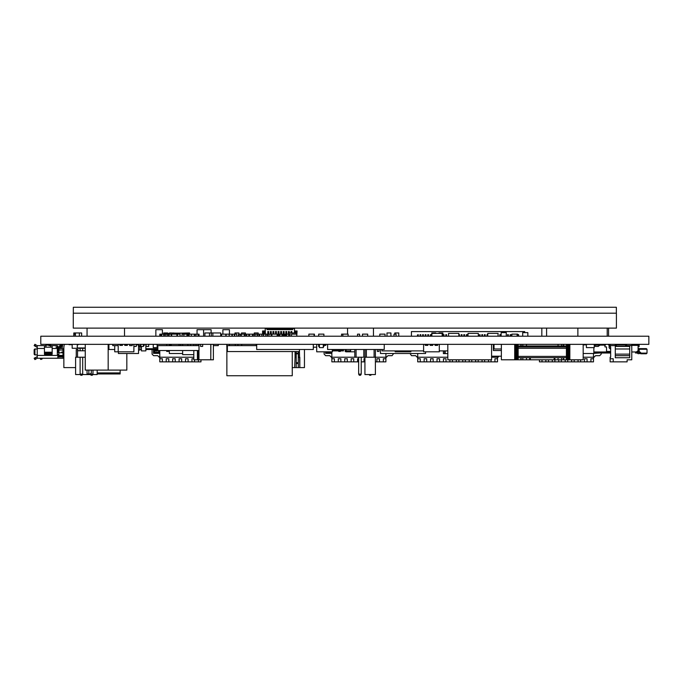 <?xml version="1.0" encoding="UTF-8"?>
<svg xmlns="http://www.w3.org/2000/svg" width="683" height="683" viewBox="0 0 683 683"><rect width="100%" height="100%" fill="white"/><g stroke="black" fill="none" stroke-linecap="round" stroke-linejoin="round"><path stroke-width="1.02" d="M40.792 336.224L648.85 336.224L648.85 344.352L40.792 344.352L40.792 336.224M447.817 350.891L439.297 350.891M423.605 350.891L382.019 350.891L382.019 349.5M238.247 344.352L140.169 344.352M155.861 336.019L155.861 330.973M124.511 328.113L124.511 336.224L155.801 336.224M373.456 328.113L373.456 336.224L367.702 336.224L367.702 334.132L362.477 334.132L362.477 336.224L359.582 336.224L359.582 334.166L357.516 334.166L357.516 336.224L347.562 336.224M347.562 328.113L347.562 334.132M546.588 336.224L546.588 328.113M577.878 328.113L577.878 336.224M295.918 332.954L295.918 331.895L295.141 331.895L295.918 331.895L295.141 331.895L295.141 332.954M264.509 332.339L263.74 331.895L264.509 331.895L263.74 331.895L263.74 333.184L264.509 333.184L264.509 332.339L263.74 332.339M285.878 336.121L284.077 336.121M283.3 336.121L281.968 336.121M279.91 336.121L278.929 336.121M278.152 336.121L277.144 336.121M291.846 332.954L291.846 331.537L291.795 332.519L291.026 332.519L290.975 331.537L290.975 332.954L290.975 331.537L291.846 331.537L291.846 332.954M289.276 332.954L289.276 331.537L289.225 332.519L288.448 332.519L288.397 331.537L288.397 332.954L288.397 331.537L289.276 331.537L289.276 332.954M286.698 333.449L286.698 331.537L286.647 332.519L285.878 332.519L285.827 331.537L285.827 333.449M285.827 335.498L285.827 334.832L284.128 334.499L285.827 334.499L284.128 334.832L284.128 335.498M284.128 333.449L284.128 331.537L284.077 332.519L283.3 332.519L283.249 331.537L283.249 333.449M283.249 335.498L283.249 334.832L281.968 334.832L283.249 334.832L283.249 331.537L284.128 331.537L284.128 334.525L285.827 334.525L285.827 331.537L286.698 331.537L286.698 334.166L288.328 334.141L288.328 332.954L296.174 332.954L296.174 334.132M281.55 333.449L281.55 331.537L281.498 332.519L280.73 332.519L280.679 331.537L280.679 333.449M278.98 335.498L278.98 334.499L279.91 334.499M278.98 333.449L278.98 331.537L278.929 332.519L278.152 332.519L278.101 331.537L278.101 333.449M278.101 335.498L278.101 334.832L277.144 334.832L278.101 334.832L278.101 331.537L278.98 331.537L278.98 334.525L279.91 334.525M276.402 333.449L276.402 331.537L276.35 332.519L275.582 332.519L275.531 331.537L275.531 333.449M273.832 333.449L273.832 331.537L273.781 332.519L273.004 332.519L272.952 331.537L272.952 333.449M271.253 333.449L271.253 331.537L271.202 332.519L270.434 332.519L270.383 331.537L270.383 333.449M268.684 333.449L268.684 331.537L268.632 332.519L267.856 332.519L267.804 331.537L267.804 333.449M277.144 335.916L278.152 335.916M278.929 335.916L279.91 335.916M281.968 335.916L283.3 335.916M284.077 335.916L285.878 335.916M294.501 330.973L294.604 331.844L295.995 331.844L295.995 332.954M279.91 334.832L278.98 334.832L279.91 334.832M296.764 336.019L297.079 330.973L296.456 330.973L296.456 334.132M263.664 334.166L263.664 331.844L265.055 331.844L265.158 330.973M263.203 334.166L263.203 330.973L263.715 330.973L263.715 331.844M262.579 334.166L262.579 330.973L263.203 330.973M277.144 335.712L278.152 335.712M278.929 335.712L279.91 335.712M281.968 335.712L283.3 335.712M284.077 335.712L285.878 335.712M295.944 331.844L295.944 330.973L296.456 330.973M291.026 332.954L291.026 332.519M288.448 332.954L288.448 332.519M285.878 336.224L285.878 332.519M283.3 336.224L283.3 332.519M280.73 334.166L280.73 332.519M278.152 336.224L278.152 332.519M275.582 334.132L275.582 332.519M273.004 334.132L273.004 332.519M270.434 334.166L270.434 332.519M267.856 334.166L267.856 332.519M291.795 332.954L291.795 332.519M295.013 331.844L295.013 330.973L295.944 330.973M291.026 331.793L291.795 331.793M291.026 332.314L291.795 332.314M289.225 332.954L289.225 332.519M288.448 331.793L289.225 331.793M288.448 332.314L289.225 332.314M286.647 334.166L286.647 332.519M285.878 331.793L286.647 331.793M285.878 332.314L286.647 332.314M286.578 334.576L285.878 334.576L286.578 334.576M285.878 334.781L286.578 334.781M285.878 335.191L286.578 335.191M284.077 336.224L284.077 332.519M283.3 331.793L284.077 331.793M283.3 332.314L284.077 332.314M284.077 334.576L283.3 334.576L284.077 334.576M283.3 334.781L284.077 334.781M283.3 335.191L284.077 335.191M281.498 334.166L281.498 332.519M280.73 331.793L281.498 331.793M280.73 332.314L281.498 332.314M278.929 336.224L278.929 332.519M278.152 331.793L278.929 331.793M278.152 332.314L278.929 332.314M278.929 334.576L278.152 334.576L278.929 334.576M278.152 334.781L278.929 334.781M278.152 335.191L278.929 335.191M276.35 334.132L276.35 332.519M275.582 331.793L276.35 331.793M275.582 332.314L276.35 332.314M273.781 334.132L273.781 332.519M273.004 331.793L273.781 331.793M273.004 332.314L273.781 332.314M271.202 334.166L271.202 332.519M270.434 331.793L271.202 331.793M270.434 332.314L271.202 332.314M268.632 334.166L268.632 332.519M267.856 331.793L268.632 331.793M267.856 332.314L268.632 332.314M264.645 331.844L265.055 330.973M263.715 330.973L264.645 330.973M268.94 334.166L268.94 336.224L267.48 336.224L267.48 334.166L271.919 334.166L271.253 334.166L271.253 331.537L270.383 331.537L270.383 334.141L268.684 334.166L268.684 331.537L267.804 331.537L267.804 334.141L265.414 334.141L265.158 328.566L266.959 328.566L266.959 329.624L292.7 329.624L292.7 328.566L294.501 328.566L294.501 328.113M294.501 332.954L294.501 328.566M272.952 334.132L272.952 331.537L273.832 331.537L273.832 334.132M275.531 334.132L275.531 331.537L276.402 331.537L276.402 334.132M278.98 334.141L280.679 334.141L280.679 331.537L281.55 331.537L281.55 334.166L283.249 334.141M281.968 334.499L283.249 334.499L281.968 334.525M277.144 334.499L278.101 334.499L277.144 334.525M265.158 328.113L265.158 328.566M292.7 328.608L266.959 328.608M294.501 328.369L265.158 328.369M524.689 332.621L524.689 331.588L411.422 331.588L411.422 336.224M464.585 335.968L463.808 335.968L463.808 334.679L464.585 334.679L464.585 336.224M443.984 335.968L443.216 335.968L443.216 334.679L443.984 334.679L443.984 336.224M462.007 336.224L462.007 334.679L461.238 334.679L461.238 336.224M448.535 335.968L448.535 334.679M425.97 335.968L425.193 335.968L425.193 334.679L425.97 334.679L425.97 336.224M482.599 335.968L481.831 335.968L481.831 334.679L482.599 334.679L482.599 336.224M423.392 335.968L422.623 335.968L422.623 334.679L423.392 334.679L423.392 336.224M467.155 336.224L467.155 334.679L466.387 334.679L466.387 336.224M480.029 334.935L479.253 334.935L480.029 334.679L480.029 336.224M479.253 334.935L479.253 336.224M428.54 335.968L427.771 335.968L427.771 334.679L428.54 334.679L428.54 336.224M518.636 336.224L518.636 334.679L517.868 334.679L517.868 336.224M498.061 336.224L498.061 333.389L487.764 333.389L487.764 336.224L487.747 334.679L486.979 334.679L486.979 336.224M500.622 335.968L499.845 335.968L499.845 334.679L500.622 334.679L500.622 336.224M420.822 335.968L420.045 335.968L420.045 334.679L420.822 334.679L420.822 336.224M485.178 336.224L485.178 334.679L484.401 334.679L484.401 336.224M431.118 336.224L431.118 334.679L430.341 334.679L430.341 336.224M458.831 334.679L459.437 334.679L459.437 336.224M508.34 335.968L507.571 335.968L507.571 334.679L508.34 334.679L508.34 336.224M510.918 336.224L510.918 334.679L510.141 334.679L510.141 336.224M446.562 335.968L445.794 335.968L445.794 334.679L446.562 334.679L446.562 336.224M418.244 334.935L417.475 334.935L418.244 334.679L418.244 336.224M417.475 334.935L417.475 336.224M463.808 334.935L464.585 334.935M443.216 334.935L443.984 334.935M462.007 334.935L461.238 334.935M425.193 334.935L425.97 334.935M481.831 334.935L482.599 334.935M422.623 334.935L423.392 334.935M467.155 334.935L466.387 334.935M427.771 334.935L428.54 334.935M518.636 334.935L517.868 334.935M487.747 334.935L486.979 334.935M499.845 334.935L500.622 334.935M420.045 334.935L420.822 334.935M485.178 334.935L484.401 334.935M431.118 334.935L430.341 334.935M459.437 334.935L458.831 334.935M507.571 334.935L508.34 334.935M510.918 334.935L510.141 334.935M445.794 334.935L446.562 334.935M610.141 344.352L610.141 346.921L610.662 346.921L610.662 357.226L610.141 357.226L610.141 358.763L613.232 358.763L613.232 361.853L627.131 361.853L627.131 359.796L631.766 359.796L631.766 345.641L626.618 345.641M604.72 344.352L604.993 346.921L604.993 345.385L604.993 346.921L604.993 345.385L604.993 346.921L604.993 345.385L604.993 346.921L606.538 346.921L606.538 351.429L606.538 346.921L606.538 351.429L606.538 346.921L606.538 351.429L606.538 346.921L606.538 351.429L610.662 351.429L610.662 348.859L609.116 347.826L610.141 348.859L609.116 347.826L610.141 348.859L609.116 347.826L610.141 348.859L609.116 347.826L610.141 348.859L609.116 347.826L610.141 348.859L609.116 347.826L610.141 348.859L609.116 347.826L609.116 345.385L609.116 347.826M631.766 344.352L631.766 345.641L631.766 344.352M608.083 344.352L609.116 345.385L608.083 344.352M604.993 345.385L606.026 344.352L604.993 345.385M615.289 348.987L629.709 348.987L629.709 357.738L615.289 357.738L615.289 346.409L615.289 353.359M615.289 345.641L610.141 345.641M613.232 358.763L613.232 361.853L610.141 361.853L610.141 358.763L610.141 361.853M627.131 360.829L627.131 359.796L630.733 359.796M615.289 351.045L615.289 344.864L616.322 344.864L616.322 346.153L615.289 346.153L615.289 344.864M615.289 357.738L615.289 355.681L629.709 355.681M629.709 348.987L629.709 346.409L615.289 346.409M626.618 346.153L625.585 346.153L625.585 344.864L626.618 344.864L626.618 346.409M629.709 354.136L615.289 354.136M625.585 346.153L616.322 346.153M616.322 344.864L625.585 344.864M447.817 357.226L417.706 357.226L417.706 353.504L417.706 357.738L415.648 355.681L411.525 355.681L409.979 353.504M497.506 356.193L497.506 357.226L491.581 357.226M417.706 358.763L420.284 358.763L420.284 361.853L417.706 361.853L417.706 357.226M497.506 357.226L497.506 361.853L420.284 361.853L420.284 358.763M494.927 361.853L494.927 358.763L497.506 358.763M424.143 361.853L424.143 358.763L426.713 358.763L426.713 361.853L426.713 358.763M430.58 361.853L430.58 358.763L433.15 358.763L433.15 361.853L433.15 358.763M437.009 361.853L437.009 358.763L439.587 358.763L439.587 361.853L439.587 358.763M443.446 361.853L443.446 358.763L446.025 358.763L446.025 361.853L446.025 358.763M449.884 361.853L449.884 359.796M452.453 359.796L452.453 361.853L452.453 359.796M456.321 361.853L456.321 359.796M458.891 359.796L458.891 361.853L458.891 359.796M462.75 361.853L462.75 359.796M465.328 359.796L465.328 361.853L465.328 359.796M469.187 361.853L469.187 359.796M471.765 359.796L471.765 361.853L471.765 359.796M475.624 361.853L475.624 359.796M478.194 359.796L478.194 361.853L478.194 359.796M482.061 361.853L482.061 359.796M484.631 359.796L484.631 361.853L484.631 359.796M488.499 361.853L488.499 359.796M491.068 359.796L491.068 361.853L491.068 359.796M497.506 357.738L499.051 356.193M593.493 353.504L593.493 357.226L583.18 357.226M593.493 357.226L593.493 361.853L542.012 361.853L542.012 359.796L542.012 361.853L539.442 361.853L539.442 359.796M590.923 361.853L590.923 358.763L593.493 358.763M545.871 361.853L545.871 359.796M548.449 359.796L548.449 361.853L548.449 359.796M552.308 361.853L552.308 359.796M520.881 357.713L520.881 359.796L554.912 359.796L554.886 361.853L554.886 359.796L563.663 359.796L563.663 357.713M558.745 361.853L558.745 359.796M561.315 359.796L561.315 361.853L561.315 359.796M565.183 361.853L565.183 359.796M567.752 359.796L567.752 361.853L567.752 359.796M571.62 361.853L571.62 359.796M574.19 359.796L574.19 361.853L574.19 359.796M578.049 361.853L578.049 359.796M580.627 359.796L580.627 361.853L580.627 359.796M584.486 361.853L584.486 358.763L587.064 358.763L587.064 361.853L587.064 358.763M599.776 353L593.86 353.359M593.493 357.738L595.559 355.681L599.674 355.681L601.219 354.136L601.219 353M377.358 349.5L377.358 351.429L377.358 349.5M345.18 349.5L345.18 351.429L345.18 349.5M338.751 350.891L338.751 351.429L338.751 350.891M356.082 349.5L356.082 357.226L363.8 357.226L363.8 349.5L354.793 349.5L354.793 357.226L331.844 357.226L331.844 351.813L331.844 357.738L329.787 355.681L325.671 355.681L324.126 354.136L324.126 351.813M385.904 353.504L385.904 357.226L363.8 357.226M377.358 351.429L379.005 351.429L379.005 349.5M345.803 351.429L345.18 351.429M338.751 351.429L340.399 351.429L340.399 350.891M331.844 358.763L334.422 358.763L334.422 361.853L331.844 361.853L331.844 357.226M385.904 357.226L385.904 361.853L375.385 361.853M331.742 351.813L331.742 353.359L325.569 353.359L325.569 351.813M326.594 351.813L326.594 352.334L329.428 352.334A1.289 1.289 90 0 0 330.461 351.813M364.927 361.853L361.23 361.853M358.652 361.853L334.422 361.853L334.422 358.763M383.334 361.853L383.334 358.763L385.904 358.763M338.281 361.853L338.281 358.763L340.86 358.763L340.86 361.853L340.86 358.763M344.719 361.853L344.719 358.763L347.297 358.763L347.297 361.853L347.297 358.763M351.156 361.853L351.156 358.763L353.726 358.763L353.726 361.853L353.726 358.763M357.593 361.853L357.593 358.763L358.652 358.763M364.022 361.853L364.022 358.763L364.927 358.763M376.896 361.853L376.896 358.763L379.466 358.763L379.466 361.853L379.466 358.763M385.904 357.738L387.961 355.681L392.085 355.681L393.63 353.504M326.594 352.334L325.569 353.359M329.428 352.334L330.717 352.334L331.742 353.359M330.717 352.334L330.717 351.813L330.717 352.334M610.662 351.429L610.662 348.859M610.662 346.921L610.662 357.226M627.131 361.853L627.131 359.796M631.766 359.796L631.766 345.641M41.672 345.641L40.843 345.641L41.672 345.641M50.755 347.186L52.173 347.186L52.173 345.641L52.173 353.879A1.545 1.545 -90 0 1 50.627 355.416L45.992 355.416L50.627 355.416A1.545 1.545 90 0 0 51.242 355.288L45.377 355.288A1.545 1.545 -90 0 0 45.992 355.416L50.627 355.416L45.992 355.416A1.545 1.545 -90 0 1 44.446 353.879L44.446 345.641L45.992 345.641L45.992 347.186L52.173 347.186L52.173 348.467L52.173 347.186L44.446 347.186L44.446 348.467L37.241 348.467L37.241 345.641L37.241 348.467L37.241 347.186L37.241 348.467L37.241 347.186L34.15 345.641L36.822 347.186M34.15 358.251L37.241 356.705L37.241 355.416L37.241 358.251L34.918 359.591L34.15 358.251L35.038 357.738L34.15 358.251L34.918 359.591M41.834 358.251L42.115 358.985L40.903 359.437M56.288 358.251L42.389 358.251L62.981 358.251L62.981 352.778L58.909 352.778L58.909 354.392L57.321 354.392L57.321 347.186M62.981 355.416L62.981 356.705L57.833 356.705L62.981 356.705L62.981 355.416L50.627 355.416A1.545 1.545 90 0 0 51.242 355.288L46.248 355.288L51.242 355.288M57.321 349.09L58.14 349.09L58.14 347.288L58.653 349.09L58.653 348.313L61.436 348.45A1.545 0.692 -0 0 1 62.981 349.141L62.981 352.778M37.241 358.251L62.981 358.251L37.241 358.251L40.186 358.251L40.579 359.284L40.186 358.251L37.241 358.251L37.241 354.904L37.241 355.416L50.627 355.416M61.624 352.052L63.152 352.274L62.981 353.495M61.436 348.45L58.909 348.68L58.909 352.778M58.909 350.063L58.909 348.68L58.909 350.063M44.446 352.206L52.173 352.206L44.446 352.206L52.173 352.206L52.173 348.467L57.321 348.467L57.321 345.641L52.173 345.641L57.321 345.641M36.822 348.987L35.038 348.987A1.033 0.888 90 0 0 34.15 350.012A1.033 0.888 90 0 1 35.038 348.987L37.241 348.987L37.241 347.186M62.588 356.961L57.833 356.961L57.833 358.251M55.775 358.251A1.033 1.033 90 0 0 56.288 358.114M63.152 352.274L63.476 349.995L62.981 349.918M35.038 348.987L35.815 348.987A1.033 0.888 90 0 0 34.918 350.012L34.918 353.879A1.033 0.888 90 0 0 35.815 354.904L37.241 354.904L37.241 348.467M34.918 353.879L34.15 353.879A1.033 0.888 90 0 0 35.038 354.904A1.033 0.888 90 0 1 34.15 353.879L34.15 350.012L34.15 353.879L34.15 350.012L34.918 350.012M63.912 346.87L63.698 348.398M64.262 344.352L63.476 349.995M62.119 348.518L62.708 344.352L62.546 345.487L60.463 345.487A1.289 1.289 90 0 0 59.284 346.255A1.289 1.289 -90 0 1 60.463 345.487A1.289 1.289 90 0 0 59.284 346.255L60.616 346.255L60.616 347.288M40.843 345.641L37.241 345.641L35.815 344.813L35.038 346.153L34.15 345.641L34.918 344.3L34.15 345.641L35.038 346.153L34.15 345.641L34.918 344.3L34.15 345.641L34.918 344.3L37.241 345.641L43.618 345.641M48.954 345.641L52.173 345.641M35.038 354.904L35.815 354.904L35.038 354.904M44.446 348.467L44.446 347.186L45.992 347.186L45.992 344.352L45.992 345.12L50.627 345.12L50.627 344.352L50.627 345.641M41.74 345.641L43.55 345.641M62.384 346.657L62.17 348.185L62.435 346.255L60.616 346.255M50.627 347.186L50.627 345.12M56.032 347.288L61.026 347.288L61.026 348.313M55.775 345.897L58.089 346.255M58.14 352.556L58.14 349.09L58.653 349.09L58.14 352.556L58.909 352.556M62.546 345.487L60.463 345.487A1.289 1.289 90 0 0 59.284 346.255A1.289 1.289 -90 0 1 60.463 345.487L62.546 345.487L60.463 345.487M166.686 350.533L166.686 351.429L166.686 350.533M193.81 357.226L159.788 357.226L159.788 350.533L159.788 357.738L157.73 355.681L153.607 355.681L152.07 354.136L152.07 349.5M166.686 351.429L168.334 351.429L168.334 350.533M159.788 358.763L162.366 358.763L162.366 361.853L159.788 361.853L159.788 357.226M200.973 359.796L200.973 361.853L162.366 361.853L162.366 358.763M157.372 349.5L157.107 351.045L154.537 351.045L154.537 352.334L157.372 352.334A1.289 1.289 90 0 0 158.652 351.045L158.652 350.533M159.685 350.533L159.685 353.359L153.504 353.359L153.504 350.012L156.339 350.012L156.339 349.5M198.403 361.853L198.403 359.796M166.225 361.853L166.225 358.763L168.795 358.763L168.795 361.853L168.795 358.763M172.662 361.853L172.662 358.763L175.232 358.763L175.232 361.853L175.232 358.763M179.091 361.853L179.091 358.763L181.669 358.763L181.669 361.853L181.669 358.763M185.528 361.853L185.528 358.763L188.107 358.763L188.107 361.853L188.107 358.763M191.966 361.853L191.966 358.763L193.81 358.763M194.535 359.796L194.535 361.853L194.535 359.796M156.339 350.012L157.372 350.789M154.537 351.045L153.504 350.012M154.537 352.334L153.504 353.359M157.372 352.334L158.652 352.334L159.685 353.359M158.652 352.334L158.652 351.045L158.652 352.334M256.68 345.641L227.379 345.641L227.379 351.557L299.453 351.557L299.82 367.599L304.456 367.599L304.456 349.5M299.82 357.303L299.82 367.599L292.256 367.599M296.217 357.303L295.065 357.303L295.065 351.557M294.672 367.599L295.065 357.303M298.283 357.303L299.436 357.303M298.411 357.303L298.411 351.557M296.217 360.906L296.217 358.84M298.283 351.557L298.283 367.599M298.283 363.476L296.217 363.476L296.217 367.599M298.283 362.707L296.217 362.707L296.217 363.476M298.283 353.803L296.217 353.803L296.217 362.707M298.283 353.179L296.217 353.179L296.217 353.803M296.217 351.557L296.217 353.179M296.089 351.557L296.089 357.303M63.852 347.288L63.852 367.599L75.6 367.599M72.176 344.684L69.026 344.684A0.512 0.512 -26.6 0 1 69.359 344.352A0.512 0.512 -26.6 0 0 69.026 344.684A0.512 0.512 -26.6 0 1 69.359 344.352A0.512 0.512 -26.6 0 0 69.026 344.684A0.512 0.512 -26.6 0 1 69.359 344.352A0.512 0.512 -26.6 0 0 69.026 344.684A0.512 0.512 -26.6 0 1 69.359 344.352A0.512 0.512 -26.6 0 0 69.026 344.684M63.852 366.131L63.852 348.287M63.365 350.738L63.852 350.738M61.026 348.287L62.153 348.287L61.026 348.287M60.616 346.486L62.409 346.486M174.498 334.132L174.498 333.133L188.884 333.133L188.884 336.224L187.953 336.224L187.953 334.166L186.963 334.166L186.963 336.224M174.498 336.224L177.435 336.224L177.435 334.132L180.056 334.132L180.056 336.224L182.037 336.224L182.037 334.166L186.963 334.166M563.663 359.796L566.412 359.796L566.42 344.352L566.412 359.796L583.18 359.796L583.18 344.352M520.881 359.796L518.132 359.796L518.132 344.352L518.141 359.796L517.671 359.796L517.671 344.352M501.373 344.352L501.373 359.796L517.671 359.796M514.709 359.796L514.709 344.352M530.375 357.713L530.375 359.796M554.178 359.796L554.178 357.713M569.844 344.352L569.844 359.796L569.844 344.352M568.845 344.352L568.845 359.796M515.708 359.796L515.708 344.352M568.145 344.352L568.145 359.796M516.408 359.796L516.408 344.352M139.853 346.409L139.853 350.063L138.538 350.063M114.735 349.5L108.913 349.5L108.913 344.352M286.578 336.224L286.578 334.166L288.636 334.166L288.636 336.224M225.842 336.224L225.842 334.166L233.057 334.166M183.872 334.166L183.872 336.224M229.198 334.166L229.198 336.224M226.107 334.166L226.107 336.224M245.197 336.224L245.197 334.166L248.817 334.166L248.817 336.224L249.449 336.224L249.449 334.166L254.972 334.166L254.972 336.224M253.256 334.166L253.256 336.224L254.708 336.224L254.708 334.166M263.561 336.224L263.561 334.166L267.198 334.166L267.198 336.224L265.747 336.224L265.747 334.166M255.066 336.224L255.066 334.166L263.279 334.166L263.279 336.224L261.82 336.224L261.82 334.166M257.5 334.166L257.5 336.224M248.791 334.166L250.849 334.166M286.715 334.166L289.805 334.166L289.805 336.224L290.147 334.166L288.081 334.166M269.384 334.166L271.441 334.166M394.006 334.166L396.063 334.166L396.063 336.224L394.006 336.224L394.006 334.166M279.91 334.166L281.968 334.166L281.968 336.224L279.91 336.224L279.91 334.166M271.382 334.166L271.382 336.224M258.934 336.224L258.934 334.166M271.125 334.166L271.125 336.224M232.314 336.224L232.314 334.166L234.371 334.166L234.371 336.224M246.426 334.166L246.426 336.224M246.759 334.166L246.759 336.224M168.701 336.224L168.701 334.166L171.689 334.166M169.085 334.166L169.085 336.224L171.143 336.224L171.143 334.166M259.506 336.224L259.506 334.166L259.634 336.224M252.539 334.166L252.539 336.224M238.521 336.224L238.521 334.166L244.369 334.166L244.369 336.224M241.278 334.166L241.278 336.224M239.11 334.166L239.11 336.224L240.561 336.224L240.561 334.166M257.124 334.166L257.124 336.224M189.106 336.224L189.106 334.166L194.416 334.166L194.416 336.224M191.325 336.224L191.325 334.166M231.947 334.166L231.947 336.224M234.73 334.166L234.73 336.224L236.788 336.224L236.788 334.166L234.73 334.166L234.73 336.224M196.021 345.641L196.021 344.616M198.087 345.641L198.087 344.616M202.663 344.616L202.663 346.409L200.597 346.409L200.597 344.616M159.805 336.224L159.805 334.166L167.54 334.166L167.54 336.224M161.7 334.166L161.7 336.224L163.758 336.224L163.758 334.166M194.715 336.224L194.715 334.166L199.06 334.166L199.06 336.224L198.087 336.224L198.087 334.166M164.398 334.166L164.398 336.224L165.858 336.224L165.858 334.166M196.021 334.166L196.021 336.224L198.087 336.224M160.847 334.166L160.847 336.224L161.7 336.224M522.7 336.224L522.7 332.621L527.848 332.621L527.848 336.224M501.126 332.621L506.274 332.621L506.274 336.224L501.126 336.224L501.126 332.621M193.81 354.648L182.643 354.648L182.643 350.533M182.643 345.641L182.643 344.616L182.643 345.641M218.287 344.616L218.287 345.641L213.386 345.641M316.707 347.186L313.309 347.186M164.68 334.166L164.68 333.389L169.589 333.389M140.792 345.658L140.792 346.409L138.538 346.409M596.353 344.48L596.353 345.12L597.386 345.12L597.386 344.48M598.419 344.352L598.419 346.409L595.328 346.409L595.328 344.48M491.581 344.352L491.581 359.796L447.817 359.796L447.817 344.352M252.958 344.352L256.091 344.352M403.798 344.352L409.023 344.352M592.622 344.352L597.856 344.352M256.68 344.48L256.091 344.48M138.538 344.48L136.25 344.48M169.589 334.166L169.589 332.954L175.804 333.133M73.807 336.224L73.807 332.954L81.653 332.954L81.653 336.224M163.707 334.132L163.707 332.954L167.634 332.954L167.634 333.389M511.874 336.224L511.874 334.132L517.629 334.132L517.629 336.224M163.382 334.166L164.68 334.132M241.842 334.166L246.742 334.166M244.454 336.224L244.454 334.132M187.902 344.616L187.902 345.641M190.514 345.641L190.514 344.616M221.574 336.224L221.574 334.132L226.807 334.166M308.861 336.224L308.861 334.132L314.419 334.132L314.419 336.224M148.672 344.616L148.672 346.443L146.051 346.443L146.051 344.616M75.446 332.954L75.446 336.224L74.131 336.224L74.131 334.132L75.446 334.132M271.919 336.224L271.919 334.132L277.144 334.132L277.144 336.224M341.551 336.224L341.551 334.132L348.091 334.132L348.091 336.224M342.857 334.132L342.857 336.224M248.185 334.166L253.41 334.166M165.995 334.166L169.589 334.132M517.099 336.224L517.099 334.132M291.53 336.224L291.53 334.132L296.764 334.132L296.764 336.224M136.25 344.352L136.25 346.443L133.894 346.443M143.439 344.616L143.439 346.443L140.826 346.443L140.826 344.616M256.227 344.48L256.227 345.641M196.072 334.166L197.054 334.132M314.086 336.224L314.086 334.132M379.799 336.224L379.799 334.132L385.033 334.132L385.033 336.224M251.976 334.132L257.209 334.166M318.662 336.224L318.662 334.132L323.896 334.132L323.896 336.224M323.896 344.352L323.896 346.443L323.307 346.443M319.388 346.443L318.662 346.443L318.662 344.352M227.379 346.443L226.807 346.443L226.807 344.616M229.42 344.616L229.42 345.641M171.689 336.224L171.689 334.132L176.914 334.132L176.914 336.224M237.915 344.616L237.915 345.641M235.302 345.641L235.302 344.616M79.365 332.954L79.365 336.224L75.446 336.224M108.913 347.621L108.46 347.621L108.46 344.352M493.374 344.352L493.374 350.533L501.373 350.533M501.373 356.193L491.581 356.193M594.253 344.48L594.253 347.621L586.407 347.621L586.407 344.352M585.758 344.352L585.758 344.872M204.9 336.224L204.9 332.954L220.72 332.954L220.72 336.224M209.476 336.224L209.476 332.954L211.303 332.954L211.303 336.224M386.988 336.224L386.988 332.954L390.915 332.954L390.915 336.224M394.834 334.166L394.834 332.954L398.761 332.954L398.761 336.224M157.167 344.616L157.167 347.621L153.248 347.621L153.248 344.616M173.516 332.954L173.516 334.132M171.228 344.616L171.228 345.641M179.074 345.641L179.074 344.616M234.978 334.166L234.978 332.954L238.896 332.954L238.896 334.166M212.874 332.954L212.874 336.224M85.042 348.27L72.176 348.27L72.176 344.352M323.307 344.352L323.307 347.621L319.388 347.621L319.388 344.352M313.762 347.186L313.309 347.621M181.687 333.133L189.532 332.954L189.532 334.166M241.517 334.166L241.517 332.954L245.436 332.954L245.436 334.132M438.973 333.389L438.973 332.954L442.891 332.954L442.891 336.224M431.776 336.224L431.776 332.954L435.703 332.954L435.703 333.389M254.264 334.132L254.264 332.954L258.191 332.954L258.191 334.166M501.373 348.987L494.022 348.987L494.022 344.352M200.648 329.684L211.115 329.684L211.115 332.954M197.054 334.166L197.054 329.684L203.594 329.684L203.594 336.224M155.861 336.224L155.861 329.684L162.4 329.684L162.4 334.166M180.705 350.533L170.246 350.533M180.705 344.616L180.705 345.641M170.246 345.641L170.246 344.616M222.88 334.132L222.88 329.684L229.42 329.684L229.42 334.166M425.569 351.813L425.569 353.504L380.457 353.504L380.457 349.5M431.861 336.224L431.861 333.389L442.157 333.389L442.157 336.224M448.535 336.224L448.535 333.389L458.831 333.389L458.831 336.224M468.017 336.224L468.017 333.389L478.313 333.389L478.313 336.224M410.859 350.891L410.859 351.813L395.167 351.813L395.167 350.891M437.632 344.352L437.632 345.385L435.054 345.385L435.054 344.352M439.297 344.352L439.297 351.813L423.605 351.813L423.605 344.352M432.74 344.352L432.74 345.385L430.162 345.385L430.162 344.352M427.848 344.352L427.848 345.385L425.27 345.385L425.27 344.352M332.399 350.063L332.399 351.813L316.707 351.813L316.707 344.352M325.834 344.352L325.834 345.385L323.896 345.385M318.662 345.385L318.372 344.352M354.793 351.813L345.803 351.813L345.803 349.5M133.894 344.352L133.894 351.813L114.735 351.813L114.735 345.658M63.852 351.813L63.22 351.813M62.042 345.487L62.042 344.48M132.229 344.352L132.229 345.641L129.65 345.641L129.65 344.352M118.202 344.352L118.202 351.813M127.337 344.352L127.337 345.385L124.758 345.385L124.758 344.352M122.445 344.352L122.445 345.385L119.867 345.385L119.867 344.352M584.469 344.872L584.469 344.352M241.722 344.352L241.722 345.641M157.824 348.731L145.863 348.731M141.415 348.731L141.031 346.443M166.772 345.641L166.772 344.616M313.309 344.352L313.309 349.5L256.68 349.5L256.68 344.352M384.247 344.352L384.247 349.5L327.618 349.5L327.618 344.352M342.448 349.5L342.448 350.063L332.151 350.063L332.151 349.5M299.453 351.557L299.453 349.5M593.86 347.621L593.86 353.504L583.18 353.504M586.407 344.872L583.18 344.872M599.486 344.352L599.486 345.658L598.419 345.658M595.328 345.658L594.253 345.658M118.398 351.813L118.398 353.504L138.538 353.504L138.538 344.352L138.538 344.872L136.25 344.872M112.772 344.352L112.772 345.658L112.772 344.352M138.538 344.872L138.538 344.352L138.538 344.872M144.156 344.616L144.156 345.658L143.439 345.658M140.826 345.658L138.538 345.658M112.772 345.658L118.202 345.658M182.643 353.504L169.333 353.504L169.333 350.533M169.333 344.616L169.333 345.641L169.333 344.872L170.246 344.872M198.958 344.616L198.958 345.641M198.958 350.533L198.958 359.796L210.782 359.796L210.782 344.616M193.81 359.796L193.81 350.533L193.81 359.796L198.958 359.796M193.81 345.641L193.81 344.616L193.81 345.641M198.19 344.616L198.19 345.641M198.19 350.533L198.19 359.796M210.782 359.796L210.876 344.616M213.386 359.796L213.386 344.616L213.386 359.796L210.876 359.796M197.413 350.533L197.413 359.796M157.824 349.5L145.863 349.5M141.415 349.5L139.853 349.5M447.817 353.615L444.676 353.615L444.676 350.891L444.676 353.615L443.387 353.615L443.387 350.891M445.188 350.891L445.188 353.615M199.009 350.533L157.824 350.533L157.824 345.641L199.009 345.641L199.009 350.533M237.983 345.641L237.983 344.616M292.256 351.557L292.256 375.735L226.867 375.735L226.867 346.443M66.789 344.352L64.245 344.48M62.691 344.48L55.98 344.352M350.635 349.5L350.635 350.891L346.196 350.891L346.196 349.5M332.399 350.891L343.447 350.891L343.447 349.5M145.863 344.616L145.863 350.891L141.415 350.891L141.415 346.443M610.662 353L593.86 353L610.662 353M636.035 352.232L638.093 350.686L638.093 351.967A1.033 1.033 0 0 1 637.06 353L635.514 353M636.035 353L637.316 352.232L637.316 351.455M610.141 345.12L608.852 345.12M604.72 345.12L599.486 345.12M638.093 350.686L638.093 345.385L631.766 345.385M638.093 351.711L637.316 351.711M638.093 344.352L638.093 345.385L638.093 344.352L638.093 345.12L631.766 345.12M637.06 351.711L637.06 353M638.093 351.199L637.572 351.199M639.117 344.352L639.117 346.665L638.093 346.665M635.771 344.352L635.771 345.12M632.689 345.12L632.689 344.352M126.833 353.504L126.833 370.092L108.17 370.092L108.162 344.352L108.17 370.092L85.255 370.092L85.255 344.352M90.276 373.951L91.309 372.927L91.309 370.092L91.309 372.927L90.284 373.951L88.858 373.951L88.858 370.092M85.255 348.859A0.905 0.905 0 0 0 84.35 347.954A0.905 0.905 0 0 1 85.255 348.859A0.905 0.905 0 0 0 84.35 347.954A0.905 0.905 0 0 1 85.255 348.859A0.905 0.905 0 0 0 84.35 347.954L77.273 347.954L77.273 345.12L78.818 344.352M88.858 373.951L87.057 373.951L87.057 370.092M120.14 370.092L120.14 373.951L97.174 373.951M120.14 372.927L97.174 372.927M77.538 349.5L77.538 357.226L76.257 357.226L76.257 349.5L77.93 349.5L77.93 350.789L85.255 350.789M77.538 357.226L85.255 357.226M82.686 349.5L82.686 350.789L82.686 349.5A5.148 5.148 0 0 0 82.541 348.27M80.116 349.5A2.578 2.578 0 0 0 79.8 348.27A2.578 2.578 0 0 1 80.116 349.5L80.116 350.789M80.116 357.226L80.116 374.13L82.686 374.13L82.686 357.226M80.116 374.13L80.756 375.24L82.045 375.24L82.686 374.13M72.176 346.529L72.176 344.753M92.982 370.092L92.982 374.13L92.342 375.24L91.052 375.24L90.412 373.823M90.412 374.13L92.982 374.13M363.8 349.5L375.385 349.5L375.385 374.549L364.927 374.549L364.927 357.226M374.096 357.226L374.096 349.5M366.378 349.5L366.378 357.226M365.089 357.226L365.089 349.5M354.793 357.226L356.082 357.226M361.23 357.226L361.23 374.13L360.581 375.24L359.301 375.24L358.652 374.13L361.23 374.13M358.652 357.226L358.652 374.13M371.279 374.549L370.878 375.24L369.597 375.24L369.196 374.549M73.329 313.19L73.329 307.265L616.365 307.265L616.365 313.19M73.277 328.113L616.416 328.113L616.416 313.19L73.277 313.19L73.277 328.113M608.57 328.113L608.57 336.224M541.832 328.113L541.832 336.224M607.213 328.113L607.213 336.224M87.057 328.113L87.057 336.224M92.743 374.549L97.174 374.549L97.174 370.092M76.257 357.226L75.6 357.226L75.6 374.549L80.355 374.549M90.651 374.549L82.447 374.549M518.141 346.964L566.412 346.964M566.412 357.713L518.141 357.713M519.089 345.982L565.43 345.982M563.663 346.964L565.43 346.964M638.059 352.232L639.168 352.257L640.594 353.581L641.175 353.128L641.038 353.768C637.435 353.768 637.435 353.768 641.038 353.768A0.64 0.632 -90 0 1 640.594 353.581L637.879 353.581L637.273 352.974M638.093 348.62L639.365 348.62L638.093 348.62M646.374 348.62L647.023 349.269L646.374 348.62L639.356 348.62L639.356 349.269L638.093 349.269M641.038 353.768L646.374 353.768L647.023 353.128L647.023 349.269L639.356 349.269L638.955 352.232M639.168 352.257L639.356 351.643L639.928 351.958L639.433 352.419L637.99 352.419M647.023 353.128L641.175 353.128L639.928 351.958M295.918 332.339L295.141 332.339M285.878 334.371L286.578 334.371M283.3 334.371L284.077 334.371M278.152 334.371L278.929 334.371M277.144 334.141L278.101 334.141M284.128 334.141L285.827 334.141M462.007 335.968L461.238 335.968M467.155 335.968L466.387 335.968M480.029 335.968L479.253 335.968M518.636 335.968L517.868 335.968M487.747 335.968L486.979 335.968M485.178 335.968L484.401 335.968M431.118 335.968L430.341 335.968M459.437 335.968L458.831 335.968M510.918 335.968L510.141 335.968M418.244 335.968L417.475 335.968M57.833 355.971L62.981 355.971M35.038 357.738L35.815 359.07M62.981 350.012L58.909 350.012M61.282 356.961L60.599 356.961M34.15 345.641L34.918 344.3M58.14 347.288L58.653 347.801M52.121 354.264L44.497 354.264M52.173 353.231L44.446 353.231M62.981 358.251L62.469 358.251M529.641 357.713L529.641 359.796M554.912 359.796L554.912 357.713M569.332 344.352L569.332 359.796M515.221 359.796L515.221 344.352M526.499 344.352L526.499 345.982M526.499 357.713L526.499 359.796M558.054 359.796L558.054 357.713M558.054 345.982L558.054 344.352M522.819 344.352L522.819 345.982M522.819 357.713L522.819 359.796M561.733 359.796L561.733 357.713M561.733 345.982L561.733 344.352M521.095 344.352L521.095 345.982M521.095 357.713L521.095 359.796M563.458 359.796L563.458 357.713M563.458 345.982L563.458 344.352M520.881 344.352L520.881 345.982M563.663 345.982L563.663 344.352M567.146 344.352L567.146 359.796M517.407 359.796L517.407 344.352M566.881 344.352L566.881 359.796M610.662 351.967L593.86 351.967M636.804 351.967L631.766 351.967M637.06 344.352L637.06 345.12M566.412 348.27L518.141 348.27M518.141 356.406L566.412 356.406M638.093 351.583L638.955 351.583M265.158 333.287L263.664 333.287M637.879 353.581L638.332 353.768"/></g></svg>
